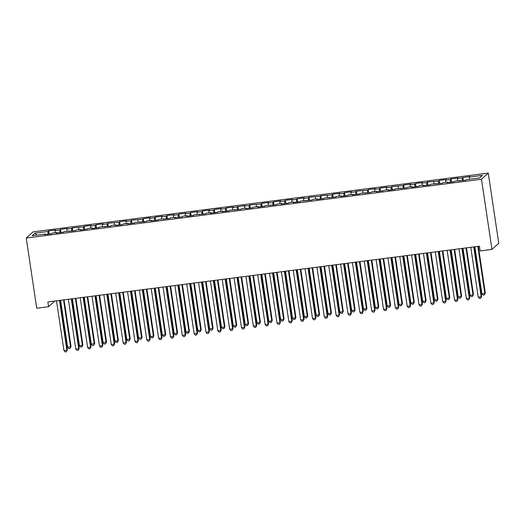 <?xml version="1.0" encoding="UTF-8"?>
<svg xmlns="http://www.w3.org/2000/svg" width="525" height="525" viewBox="0 0 525 525"><rect width="100%" height="100%" fill="white"/><g stroke="black" fill="none" stroke-linecap="round" stroke-linejoin="round"><path stroke-width="0.79" d="M488.263 173.073L33.036 231.879L26.25 238.035L481.477 179.228L488.263 173.073L498.75 243.259L491.964 249.414L481.477 179.228M36.868 235.121L34.958 233.172L32.137 235.732L45.157 234.052L44.507 234.642L51.608 233.723L52.257 233.133L56.995 232.523L56.339 233.113L63.446 232.194L64.096 231.604L75.278 230.665L75.928 230.075L80.666 229.464L80.017 230.055L87.117 229.136L87.767 228.546L92.498 227.935L91.849 228.526L98.949 227.607L99.606 227.017L110.788 226.078L111.438 225.488L116.176 224.877L115.526 225.468L122.627 224.549L123.277 223.958L128.008 223.348L127.358 223.939L134.459 223.02L135.115 222.429L146.298 221.491L146.947 220.9L151.686 220.29L151.029 220.881L158.137 219.962L158.786 219.371L169.969 218.433L170.618 217.842L175.357 217.232L174.707 217.823L181.808 216.904L182.457 216.313L187.195 215.703L186.539 216.293L193.646 215.375L194.296 214.784L205.478 213.846L206.128 213.255L210.866 212.645L210.217 213.235L217.317 212.317L217.967 211.726L222.698 211.116L222.049 211.706L229.156 210.787L229.806 210.197L240.988 209.258L241.638 208.668L246.376 208.058L245.726 208.648L252.827 207.729L253.477 207.139L258.208 206.528L257.558 207.119L264.659 206.2L265.315 205.61L276.498 204.671L277.147 204.081L281.886 203.47L281.236 204.061L288.337 203.142L288.986 202.552L293.718 201.941L293.068 202.532L300.169 201.613L300.825 201.023L312.007 200.084L312.657 199.493L317.395 198.883L316.739 199.474L323.846 198.555L324.496 197.964L335.678 197.026L336.328 196.435L341.066 195.825L340.417 196.416L347.517 195.497L348.167 194.906L352.905 194.296L352.249 194.887L359.356 193.968L360.006 193.377L371.188 192.439L371.838 191.848L376.576 191.238L375.926 191.828L383.027 190.91L383.677 190.319L388.408 189.709L387.758 190.299L394.859 189.381L395.515 188.79L406.698 187.852L407.348 187.261L412.086 186.651L411.436 187.241L418.537 186.323L419.186 185.732L423.918 185.122L423.268 185.712L430.369 184.793L431.025 184.203L442.208 183.264L442.857 182.674L447.595 182.063L446.939 182.654L454.046 181.735L454.696 181.145L465.878 180.206L466.528 179.616L479.548 177.936L482.377 175.376L469.357 177.056L470.006 176.466L457.518 178.585L458.167 177.995L451.067 178.913L450.417 179.504L445.679 180.114L446.335 179.524L439.228 180.442L438.578 181.033L427.396 181.972L426.746 182.562L422.008 183.173L422.658 182.582L415.557 183.501L414.908 184.091L410.169 184.702L410.826 184.111L403.718 185.03L403.069 185.62L391.886 186.559L391.237 187.149L386.498 187.76L387.148 187.169L380.048 188.088L379.398 188.678L374.666 189.289L375.316 188.698L368.215 189.617L367.559 190.207L356.377 191.146L355.727 191.737L350.989 192.347L351.638 191.756L344.538 192.675L343.888 193.266L339.157 193.876L339.806 193.285L332.706 194.204L332.049 194.795L320.867 195.733L320.217 196.324L309.028 197.262L308.378 197.853L303.647 198.463L304.297 197.873L297.196 198.785L296.546 199.382L291.808 199.992L292.458 199.402L285.357 200.314L284.707 200.911L279.969 201.521L280.626 200.931L273.518 201.843L272.869 202.44L268.137 203.05L268.787 202.46L261.686 203.372L261.037 203.969L249.848 204.901L249.198 205.492L244.466 206.108L245.116 205.518L232.627 207.637L233.277 207.047L226.177 207.959L225.527 208.55L220.789 209.167L221.438 208.576L214.338 209.488L213.688 210.079L208.957 210.696L209.606 210.105L202.506 211.017L201.849 211.608L197.118 212.225L197.768 211.634L190.667 212.546L190.017 213.137L185.279 213.754L185.935 213.163L178.828 214.075L178.178 214.666L173.447 215.283L174.097 214.692L166.996 215.604L166.346 216.195L161.608 216.812L162.258 216.221L155.157 217.133L154.507 217.724L149.769 218.341L150.426 217.75L143.318 218.662L142.669 219.253L131.486 220.192L130.837 220.782L126.098 221.399L126.748 220.808L119.647 221.721L118.998 222.311L107.815 223.25L107.159 223.84L102.428 224.457L103.077 223.867L95.977 224.779L95.327 225.369L90.589 225.986L91.238 225.396L84.138 226.308L83.488 226.898L72.306 227.837L71.649 228.427L66.918 229.044L67.567 228.454L60.467 229.366L59.817 229.957L55.079 230.573L55.735 229.983L48.628 230.895L49.101 234.045M34.958 233.172L47.978 231.486L48.628 230.895M491.964 249.414L480.132 250.943L479.417 246.186L47.867 301.934L48.576 306.692L54.803 301.035M55.079 230.573L55.072 232.772M59.817 229.957L59.804 232.667M45.157 234.052L45.327 234.537M66.918 229.044L66.911 231.243M71.649 228.427L71.643 231.138M56.995 232.523L57.166 233.008M78.757 227.515L78.743 229.714M83.488 226.898L83.475 229.609M68.828 230.993L68.998 231.479M90.589 225.986L90.582 228.185M95.327 225.369L95.314 228.08M80.666 229.464L80.837 229.95M102.428 224.457L102.421 226.656M107.159 223.84L107.153 226.551M92.498 227.935L92.676 228.421M114.266 222.928L114.253 225.127M118.998 222.311L118.985 225.022M104.337 226.406L104.508 226.892M126.098 221.399L126.092 223.598M130.837 220.782L130.823 223.493M116.176 224.877L116.347 225.363M137.937 219.87L137.924 222.068M142.669 219.253L142.662 221.963M128.008 223.348L128.179 223.834M149.769 218.341L149.763 220.539M154.507 217.724L154.494 220.434M139.847 221.819L140.018 222.305M161.608 216.812L161.602 219.01M166.346 216.195L166.333 218.905M151.686 220.29L151.856 220.776M173.447 215.283L173.434 217.481M178.178 214.666L178.172 217.376M163.518 218.761L163.688 219.247M185.279 213.754L185.273 215.952M190.017 213.137L190.004 215.847M175.357 217.232L175.527 217.718M197.118 212.225L197.111 214.423M201.849 211.608L201.843 214.318M187.195 215.703L187.366 216.188M208.957 210.696L208.943 212.894M213.688 210.079L213.675 212.789M199.027 214.174L199.198 214.659M220.789 209.167L220.782 211.365M225.527 208.55L225.514 211.26M210.866 212.645L211.037 213.13M232.627 207.637L232.621 209.836M237.359 207.021L237.352 209.731M222.698 211.116L222.876 211.601M244.466 206.108L244.453 208.307M249.198 205.492L249.185 208.202M234.537 209.587L234.708 210.072M256.298 204.579L256.292 206.778M261.037 203.969L261.023 206.673M246.376 208.058L246.547 208.543M268.137 203.05L268.124 205.249M272.869 202.44L272.862 205.144M258.208 206.528L258.379 207.014M279.969 201.521L279.963 203.72M284.707 200.911L284.694 203.615M270.047 204.999L270.217 205.485M291.808 199.992L291.802 202.191M296.546 199.382L296.533 202.086M281.886 203.47L282.056 203.956M303.647 198.463L303.634 200.662M308.378 197.853L308.372 200.557M293.718 201.941L293.888 202.427M315.479 196.934L315.473 199.132M320.217 196.324L320.204 199.027M305.557 200.412L305.727 200.898M327.318 195.405L327.311 197.603M332.049 194.795L332.043 197.498M317.395 198.883L317.566 199.369M339.157 193.876L339.143 196.074M343.888 193.266L343.875 195.969M329.228 197.354L329.398 197.84M350.989 192.347L350.982 194.545M355.727 191.737L355.714 194.44M341.066 195.825L341.237 196.311M362.827 190.818L362.821 193.016M367.559 190.207L367.553 192.911M352.905 194.296L353.076 194.782M374.666 189.289L374.653 191.487M379.398 188.678L379.385 191.382M364.737 192.767L364.908 193.252M386.498 187.76L386.492 189.958M391.237 187.149L391.223 189.853M376.576 191.238L376.747 191.723M398.337 186.231L398.324 188.429M403.069 185.62L403.062 188.324M388.408 189.709L388.579 190.194M410.169 184.702L410.163 186.9M414.908 184.091L414.894 186.795M400.247 188.18L400.417 188.665M422.008 183.173L422.002 185.371M426.746 182.562L426.733 185.266M412.086 186.651L412.256 187.136M433.847 181.643L433.834 183.842M438.578 181.033L438.572 183.737M423.918 185.122L424.088 185.607M445.679 180.114L445.673 182.313M450.417 179.504L450.404 182.208M435.757 183.593L435.927 184.078M457.518 178.585L457.511 180.784M462.256 177.975L462.243 180.679M447.595 182.063L447.766 182.549M469.357 177.056L469.343 179.255M459.428 180.534L459.598 181.02M26.25 238.035L36.737 308.221L48.576 306.692M47.978 231.486L47.965 234.196M462.906 177.384L463.372 180.534M451.067 178.913L451.539 182.063M439.228 180.442L439.701 183.593M427.396 181.972L427.868 185.122M415.557 183.501L416.03 186.651M403.718 185.03L404.191 188.18M391.886 186.559L392.359 189.709M380.048 188.088L380.52 191.238M368.215 189.617L368.681 192.767M356.377 191.146L356.849 194.296M344.538 192.675L345.01 195.825M332.706 194.204L333.172 197.354M320.867 195.733L321.339 198.883M309.028 197.262L309.501 200.412M297.196 198.785L297.668 201.941M285.357 200.314L285.83 203.47M273.518 201.843L273.991 204.999M261.686 203.372L262.159 206.528M249.848 204.901L250.32 208.058M238.015 206.43L238.481 209.587M226.177 207.959L226.649 211.116M214.338 209.488L214.81 212.645M202.506 211.017L202.972 214.174M190.667 212.546L191.139 215.703M178.828 214.075L179.301 217.232M166.996 215.604L167.462 218.761M155.157 217.133L155.63 220.29M143.318 218.662L143.791 221.819M131.486 220.192L131.959 223.348M119.647 221.721L120.12 224.877M107.815 223.25L108.281 226.406M95.977 224.779L96.449 227.935M84.138 226.308L84.61 229.464M72.306 227.837L72.772 230.993M60.467 229.366L60.939 232.523M473.74 246.921L481.182 296.723L478.223 297.104L470.781 247.301M474.252 246.855L481.642 296.31L480.664 298.259L479.483 298.417L478.223 297.104M481.642 296.31L480.664 298.259M474.863 246.776L481.891 293.777L484.851 293.396L485.31 292.976L478.334 246.323M485.31 292.976L484.332 294.932L484.851 293.396L477.822 246.389M484.332 294.932L483.144 295.083L481.891 293.777M461.902 248.45L469.343 298.252L466.384 298.633L458.942 248.83M462.413 248.384L469.803 297.839L468.825 299.788L467.644 299.946L466.384 298.633M469.803 297.839L468.825 299.788M450.063 249.979L457.511 299.782L454.552 300.162L447.11 250.359M450.575 249.913L457.971 299.368L456.993 301.317L455.805 301.468L454.552 300.162M457.971 299.368L456.993 301.317M463.03 248.305L470.052 295.306L473.012 294.925L473.471 294.505L466.495 247.852M473.471 294.505L472.493 296.461L473.012 294.925L465.99 247.918M472.493 296.461L471.312 296.612L470.052 295.306M451.192 249.834L458.22 296.835L461.173 296.454L461.633 296.034L454.663 249.382M461.633 296.034L460.655 297.99L461.173 296.454L454.151 249.447M460.655 297.99L459.473 298.141L458.22 296.835M438.231 251.508L445.673 301.311L442.713 301.691L435.271 251.888M438.742 251.442L446.132 300.897L445.154 302.846L443.973 302.997L442.713 301.691M446.132 300.897L445.154 302.846M426.392 253.037L433.834 302.84L430.881 303.22L423.432 253.418M426.904 252.971L434.293 302.426L433.315 304.375L432.134 304.526L430.881 303.22M434.293 302.426L433.315 304.375M439.353 251.363L446.381 298.364L449.341 297.983L449.8 297.563L442.824 250.911M449.8 297.563L448.822 299.519L449.341 297.983L442.312 250.976M448.822 299.519L447.635 299.67L446.381 298.364M427.521 252.893L434.542 299.893L437.502 299.512L437.962 299.092L430.992 252.44M437.962 299.092L436.984 301.048L437.502 299.512L430.48 252.505M436.984 301.048L435.803 301.199L434.542 299.893M414.56 254.566L422.002 304.369L419.042 304.749L411.6 254.947M415.065 254.5L422.461 303.955L421.483 305.904L420.295 306.055L419.042 304.749M422.461 303.955L421.483 305.904M415.682 254.422L422.71 301.422L425.67 301.042L426.123 300.622L419.153 253.969M426.123 300.622L425.145 302.577L425.67 301.042L418.642 254.034M425.145 302.577L423.964 302.728L422.71 301.422M402.721 256.095L410.163 305.898L407.203 306.278L399.761 256.476M403.233 256.029L410.622 305.484L409.644 307.433L408.463 307.584L407.203 306.278M410.622 305.484L409.644 307.433M403.85 255.951L410.872 302.951L413.831 302.571L414.291 302.151L407.315 255.498M414.291 302.151L413.313 304.106L413.831 302.571L406.803 255.563M413.313 304.106L412.125 304.257L410.872 302.951M390.882 257.624L398.331 307.427L395.371 307.808L387.923 258.005M391.394 257.558L398.783 307.013L397.806 308.963L396.624 309.113L395.371 307.808M398.783 307.013L397.806 308.963M392.011 257.48L399.033 304.48L401.992 304.1L402.452 303.68L395.483 257.027M402.452 303.68L401.474 305.635L401.992 304.1L394.971 257.092M401.474 305.635L400.293 305.786L399.033 304.48M379.05 259.153L386.492 308.956L383.532 309.337L376.09 259.534M379.555 259.088L386.951 308.543L385.973 310.492L384.786 310.642L383.532 309.337M386.951 308.543L385.973 310.492M380.172 259.009L387.201 306.009L390.16 305.629L390.613 305.209L383.644 258.556M390.613 305.209L389.642 307.164L390.16 305.629L383.132 258.622M389.642 307.164L388.454 307.315L387.201 306.009M367.211 260.682L374.653 310.485L371.693 310.866L364.252 261.063M367.723 260.617L375.113 310.072L374.135 312.021L372.953 312.172L371.693 310.866M375.113 310.072L374.135 312.021M368.34 260.538L375.362 307.538L378.322 307.158L378.781 306.738L371.805 260.085M378.781 306.738L377.803 308.693L378.322 307.158L371.3 260.151M377.803 308.693L376.622 308.844L375.362 307.538M355.373 262.211L362.821 312.014L359.861 312.395L352.413 262.592M355.884 262.146L363.274 311.601L362.303 313.55L361.115 313.701L359.861 312.395M363.274 311.601L362.303 313.55M356.501 262.067L363.523 309.067L366.483 308.687L366.942 308.267L359.973 261.614M366.942 308.267L365.964 310.223L366.483 308.687L359.461 261.68M365.964 310.223L364.783 310.373L363.523 309.067M343.54 263.74L350.982 313.543L348.023 313.924L340.581 264.121M344.052 263.675L351.442 313.13L350.464 315.079L349.276 315.23L348.023 313.924M351.442 313.13L350.464 315.079M344.663 263.596L351.691 310.597L354.651 310.216L355.11 309.796L348.134 263.143M355.11 309.796L354.132 311.752L354.651 310.216L347.622 263.209M354.132 311.752L352.944 311.902L351.691 310.597M331.702 265.269L339.143 315.072L336.184 315.453L328.742 265.65M332.213 265.204L339.603 314.659L338.625 316.608L337.444 316.759L336.184 315.453M339.603 314.659L338.625 316.608M332.83 265.125L339.852 312.126L342.812 311.745L343.271 311.325L336.295 264.672M343.271 311.325L342.293 313.281L342.812 311.745L335.79 264.738M342.293 313.281L341.112 313.432L339.852 312.126M319.863 266.798L327.311 316.601L324.352 316.982L316.91 267.179M320.375 266.733L327.771 316.188L326.793 318.137L325.605 318.288L324.352 316.982M327.771 316.188L326.793 318.137M320.992 266.654L328.02 313.655L330.973 313.274L331.433 312.854L324.463 266.201M331.433 312.854L330.455 314.81L330.973 313.274L323.951 266.267M330.455 314.81L329.273 314.961L328.02 313.655M308.031 268.327L315.473 318.13L312.513 318.511L305.071 268.708M308.543 268.262L315.932 317.717L314.954 319.666L313.773 319.817L312.513 318.511M315.932 317.717L314.954 319.666M309.153 268.183L316.181 315.184L319.141 314.803L319.6 314.383L312.624 267.73M319.6 314.383L318.623 316.339L319.141 314.803L312.113 267.796M318.623 316.339L317.435 316.49L316.181 315.184M296.192 269.857L303.634 319.659L300.681 320.04L293.232 270.237M296.704 269.791L304.093 319.246L303.115 321.195L301.934 321.346L300.681 320.04M304.093 319.246L303.115 321.195M297.321 269.712L304.342 316.713L307.302 316.332L307.762 315.912L300.792 269.259M307.762 315.912L306.784 317.868L307.302 316.332L300.28 269.325M306.784 317.868L305.603 318.019L304.342 316.713M284.36 271.386L291.802 321.188L288.842 321.569L281.4 271.766M284.865 271.32L292.261 320.775L291.283 322.724L290.095 322.875L288.842 321.569M292.261 320.775L291.283 322.724M285.482 271.241L292.51 318.242L295.47 317.861L295.923 317.441L288.953 270.788M295.923 317.441L294.945 319.397L295.47 317.861L288.442 270.854M294.945 319.397L293.764 319.548L292.51 318.242M272.521 272.915L279.963 322.717L277.003 323.098L269.561 273.295M273.033 272.849L280.422 322.304L279.444 324.253L278.263 324.404L277.003 323.098M280.422 322.304L279.444 324.253M273.65 272.77L280.672 319.771L283.631 319.39L284.091 318.97L277.115 272.317M284.091 318.97L283.113 320.926L283.631 319.39L276.603 272.383M283.113 320.926L281.925 321.077L280.672 319.771M260.682 274.444L268.124 324.247L265.171 324.627L257.723 274.824M261.194 274.378L268.583 323.833L267.606 325.782L266.424 325.933L265.171 324.627M268.583 323.833L267.606 325.782M261.811 274.299L268.833 321.3L271.793 320.919L272.252 320.499L265.283 273.847M272.252 320.499L271.274 322.455L271.793 320.919L264.771 273.912M271.274 322.455L270.093 322.606L268.833 321.3M248.85 275.973L256.292 325.776L253.332 326.156L245.89 276.353M249.355 275.907L256.751 325.362L255.773 327.311L254.586 327.462L253.332 326.156M256.751 325.362L255.773 327.311M249.972 275.828L257.001 322.829L259.96 322.448L260.413 322.028L253.444 275.376M260.413 322.028L259.442 323.984L259.96 322.448L252.932 275.441M259.442 323.984L258.254 324.135L257.001 322.829M237.011 277.502L244.453 327.305L241.493 327.685L234.052 277.882M237.523 277.436L244.912 326.891L243.935 328.84L242.753 328.991L241.493 327.685M244.912 326.891L243.935 328.84M238.14 277.358L245.162 324.358L248.122 323.978L248.581 323.558L241.605 276.905M248.581 323.558L247.603 325.513L248.122 323.978L241.1 276.97M247.603 325.513L246.422 325.664L245.162 324.358M225.173 279.031L232.621 328.834L229.661 329.214L222.213 279.412M225.684 278.965L233.074 328.42L232.096 330.369L230.915 330.52L229.661 329.214M233.074 328.42L232.096 330.369M226.301 278.887L233.323 325.887L236.283 325.507L236.742 325.087L229.773 278.434M236.742 325.087L235.764 327.042L236.283 325.507L229.261 278.499M235.764 327.042L234.583 327.193L233.323 325.887M213.34 280.56L220.782 330.363L217.823 330.743L210.381 280.941M213.852 280.494L221.242 329.949L220.264 331.898L219.076 332.049L217.823 330.743M221.242 329.949L220.264 331.898M214.463 280.416L221.491 327.416L224.451 327.036L224.91 326.616L217.934 279.963M224.91 326.616L223.932 328.571L224.451 327.036L217.422 280.028M223.932 328.571L222.744 328.722L221.491 327.416M201.502 282.089L208.943 331.892L205.984 332.272L198.542 282.47M202.013 282.023L209.403 331.478L208.425 333.428L207.244 333.578L205.984 332.272M209.403 331.478L208.425 333.428M189.663 283.618L197.111 333.421L194.152 333.802L186.71 283.999M190.175 283.553L197.571 333.007L196.593 334.957L195.405 335.108L194.152 333.802M197.571 333.007L196.593 334.957M177.831 285.147L185.273 334.95L182.313 335.331L174.871 285.528M178.343 285.082L185.732 334.537L184.754 336.486L183.573 336.637L182.313 335.331M185.732 334.537L184.754 336.486M165.992 286.676L173.434 336.479L170.474 336.86L163.032 287.057M166.504 286.611L173.893 336.066L172.915 338.015L171.734 338.166L170.474 336.86M173.893 336.066L172.915 338.015M154.16 288.205L161.602 338.008L158.642 338.389L151.2 288.586M154.665 288.14L162.061 337.588L161.083 339.544L159.895 339.695L158.642 338.389M162.061 337.588L161.083 339.544M142.321 289.734L149.763 339.537L146.803 339.918L139.361 290.115M142.833 289.669L150.222 339.117L149.244 341.073L148.063 341.224L146.803 339.918M150.222 339.117L149.244 341.073M130.482 291.263L137.924 341.066L134.971 341.447L127.522 291.644M130.994 291.198L138.383 340.646L137.406 342.602L136.224 342.753L134.971 341.447M138.383 340.646L137.406 342.602M202.63 281.945L209.652 328.945L212.612 328.565L213.071 328.145L206.095 281.492M213.071 328.145L212.093 330.1L212.612 328.565L205.59 281.558M212.093 330.1L210.912 330.251L209.652 328.945M190.792 283.474L197.82 330.474L200.773 330.094L201.232 329.674L194.263 283.021M201.232 329.674L200.255 331.629L200.773 330.094L193.751 283.087M200.255 331.629L199.073 331.78L197.82 330.474M178.953 285.003L185.981 332.003L188.941 331.623L189.4 331.203L182.424 284.55M189.4 331.203L188.423 333.158L188.941 331.623L181.912 284.616M188.423 333.158L187.235 333.309L185.981 332.003M167.121 286.532L174.143 333.533L177.102 333.152L177.562 332.732L170.592 286.079M177.562 332.732L176.584 334.688L177.102 333.152L170.08 286.145M176.584 334.688L175.402 334.838L174.143 333.533M155.282 288.061L162.31 335.062L165.27 334.681L165.723 334.261L158.753 287.608M165.723 334.261L164.745 336.217L165.27 334.681L158.242 287.674M164.745 336.217L163.564 336.367L162.31 335.062M143.45 289.59L150.472 336.591L153.431 336.21L153.891 335.79L146.915 289.137M153.891 335.79L152.913 337.746L153.431 336.21L146.403 289.203M152.913 337.746L151.725 337.897L150.472 336.591M131.611 291.113L138.633 338.12L142.052 337.319L135.083 290.666M142.052 337.319L141.074 339.275L141.593 337.739L134.571 290.732M141.074 339.275L139.893 339.426L138.633 338.12M118.65 292.793L126.092 342.595L123.132 342.976L115.69 293.173M119.155 292.727L126.551 342.175L125.573 344.131L124.386 344.282L123.132 342.976M126.551 342.175L125.573 344.131M119.772 292.642L126.801 339.649L130.213 338.848L123.244 292.195M130.213 338.848L129.242 340.804L129.76 339.268L122.732 292.261M129.242 340.804L128.054 340.955L126.801 339.649M106.811 294.322L114.253 344.124L111.293 344.505L103.852 294.702M107.323 294.256L114.713 343.704L113.735 345.66L112.553 345.811L111.293 344.505M114.713 343.704L113.735 345.66M107.94 294.171L114.962 341.178L117.922 340.797L118.381 340.377L111.405 293.724M118.381 340.377L117.403 342.333L117.922 340.797L110.9 293.79M117.403 342.333L116.222 342.484L114.962 341.178M94.972 295.851L102.421 345.653L99.461 346.034L92.013 296.231M95.484 295.785L102.874 345.233L101.896 347.189L100.715 347.34L99.461 346.034M102.874 345.233L101.896 347.189M96.101 295.7L103.123 342.707L106.542 341.906L99.573 295.253M106.542 341.906L105.564 343.862L106.083 342.326L99.061 295.319M105.564 343.862L104.383 344.013L103.123 342.707M83.14 297.38L90.582 347.183L87.623 347.563L80.181 297.76M83.652 297.314L91.042 346.762L90.064 348.718L88.876 348.869L87.623 347.563M91.042 346.762L90.064 348.718M84.263 297.229L91.291 344.236L94.71 343.435L87.734 296.783M94.71 343.435L93.732 345.391L94.251 343.855L87.222 296.848M93.732 345.391L92.544 345.542L91.291 344.236M71.302 298.909L78.743 348.712L75.784 349.092L68.342 299.289M71.813 298.843L79.203 348.292L78.225 350.247L77.044 350.398L75.784 349.092M79.203 348.292L78.225 350.247M72.43 298.758L79.452 345.765L82.412 345.384L82.871 344.964L75.895 298.312M82.871 344.964L81.893 346.92L82.412 345.384L75.39 298.377M81.893 346.92L80.712 347.071L79.452 345.765M59.463 300.438L66.911 350.241L63.952 350.621L56.51 300.818M59.975 300.372L67.371 349.821L66.393 351.776L65.205 351.927L63.952 350.621M67.371 349.821L66.393 351.776M60.592 300.287L67.62 347.294L71.032 346.493L64.063 299.841M71.032 346.493L70.055 348.449L70.573 346.913L63.551 299.906M70.055 348.449L68.873 348.6L67.62 347.294"/></g></svg>
